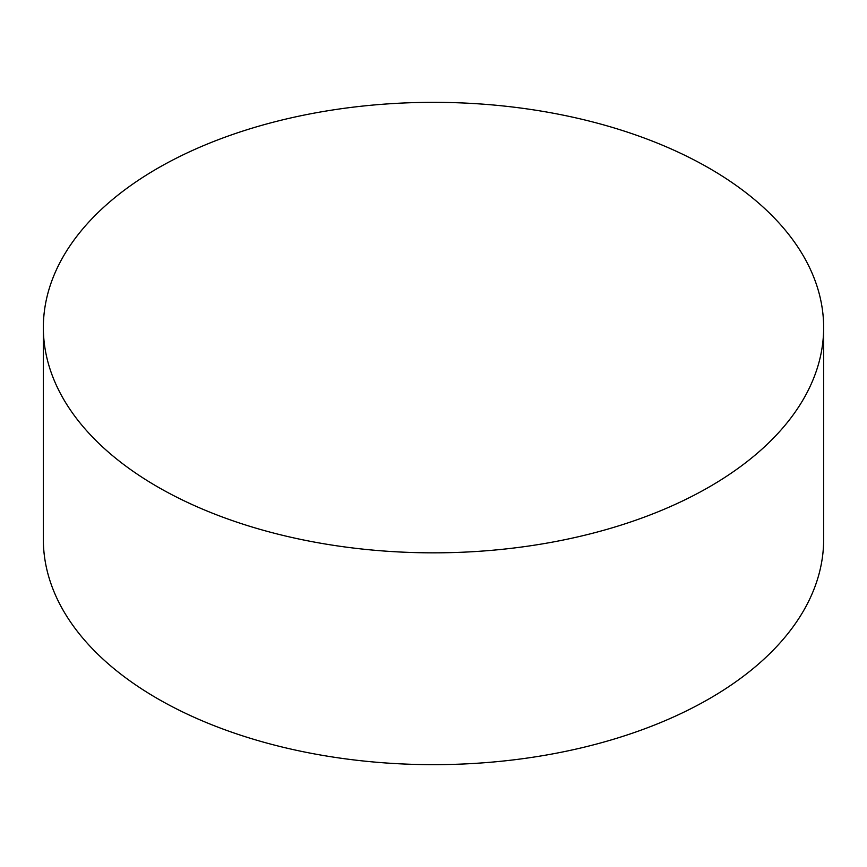 <?xml version="1.0" encoding="UTF-8"?>
<svg xmlns="http://www.w3.org/2000/svg" width="867" height="867" viewBox="0 0 867 867"><rect width="100%" height="100%" fill="white"/><g stroke="black" fill="none" stroke-linecap="round" stroke-linejoin="round"><path stroke-width="1.3" d="M157.621 486.864A390.15 225.247 0 0 0 582.808 535.698A390.15 225.247 0 0 0 823.65 327.596A390.15 225.247 0 0 0 709.379 168.317A390.15 225.247 0 0 0 284.192 119.483A390.15 225.247 0 0 0 43.35 327.596A390.15 225.247 0 0 0 157.621 486.864M43.35 327.596L43.35 539.404A390.15 225.247 0 0 0 157.621 698.683A390.15 225.247 0 0 0 582.808 747.517A390.15 225.247 0 0 0 823.65 539.404L823.65 327.596"/></g></svg>
